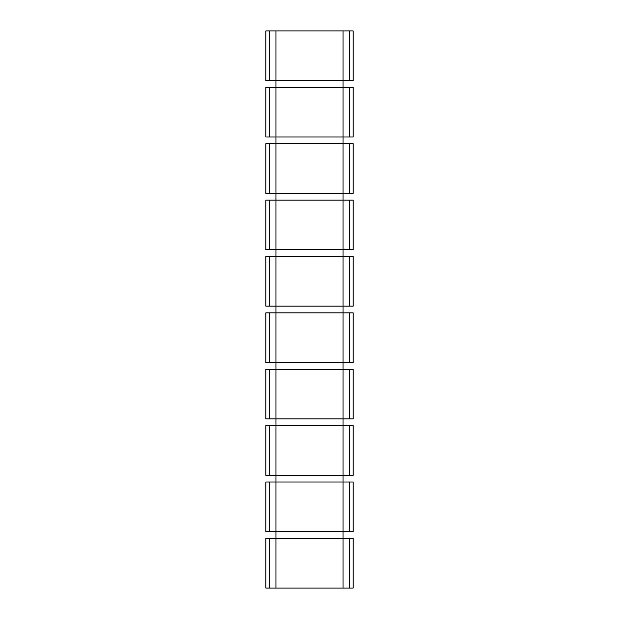 <?xml version="1.0" encoding="UTF-8"?>
<svg xmlns="http://www.w3.org/2000/svg" width="619" height="619" viewBox="0 0 619 619"><rect width="100%" height="100%" fill="white"/><g stroke="black" fill="none" stroke-linecap="round" stroke-linejoin="round"><path stroke-width="0.93" d="M275.942 588.05L275.942 538.383L265.868 538.383L265.868 588.05L353.132 588.05L353.132 538.383L343.058 538.383L343.058 531.667L353.132 531.667L353.132 482L343.058 482L343.058 30.95L265.868 30.95L265.868 80.617L353.132 80.617L353.132 30.95L343.058 30.95M343.058 588.05L343.058 538.383L275.942 538.383L275.942 482L265.868 482L265.868 531.667L343.058 531.667L343.058 482L275.942 482L275.942 30.95M269.691 87.333L269.691 137L265.868 137L265.868 87.333L265.868 137L265.868 87.333L353.132 87.333L353.132 137L353.132 87.333M269.691 137L353.132 137M275.942 143.709L265.868 143.709L265.868 193.383L353.132 193.383L353.132 143.709L275.942 143.709M275.942 200.092L265.868 200.092L265.868 249.767L353.132 249.767L353.132 200.092L275.942 200.092M275.942 256.475L265.868 256.475L265.868 306.142L353.132 306.142L353.132 256.475L275.942 256.475M275.942 312.858L265.868 312.858L265.868 362.525L353.132 362.525L353.132 312.858L275.942 312.858M275.942 369.233L265.868 369.233L265.868 418.908L353.132 418.908L353.132 369.233L275.942 369.233M275.942 425.617L265.868 425.617L265.868 475.291L353.132 475.291L353.132 425.617L275.942 425.617M265.868 531.667L265.868 482L265.868 531.667M353.132 482L353.132 531.667M353.132 425.617L353.132 475.291L353.132 425.617M265.868 475.291L265.868 425.617M353.132 369.233L353.132 418.908L353.132 369.233M265.868 418.908L265.868 369.233M353.132 312.858L353.132 362.525L353.132 312.858M265.868 362.525L265.868 312.858M353.132 256.475L353.132 306.142L353.132 256.475M265.868 306.142L265.868 256.475M353.132 200.092L353.132 249.767L353.132 200.092M265.868 249.767L265.868 200.092M353.132 143.709L353.132 193.383L353.132 143.709M265.868 193.383L265.868 143.709M265.868 588.05L265.868 538.383L265.868 588.05M265.868 80.617L265.868 30.95L265.868 80.617M353.132 30.95L353.132 80.617M353.132 538.383L353.132 588.05L353.132 538.383M269.691 143.709L269.691 193.383M269.691 200.092L269.691 249.767M269.691 256.475L269.691 306.142M269.691 312.858L269.691 362.525M269.691 369.233L269.691 418.908M269.691 425.617L269.691 475.291M269.691 482L269.691 531.667M349.309 531.667L349.309 482M349.309 475.291L349.309 425.617M349.309 418.908L349.309 369.233M349.309 362.525L349.309 312.858M349.309 306.142L349.309 256.475M349.309 249.767L349.309 200.092M349.309 193.383L349.309 143.709M349.309 137L349.309 87.333M269.691 538.383L269.691 588.05M269.691 30.95L269.691 80.617M349.309 80.617L349.309 30.95M349.309 588.05L349.309 538.383"/></g></svg>
